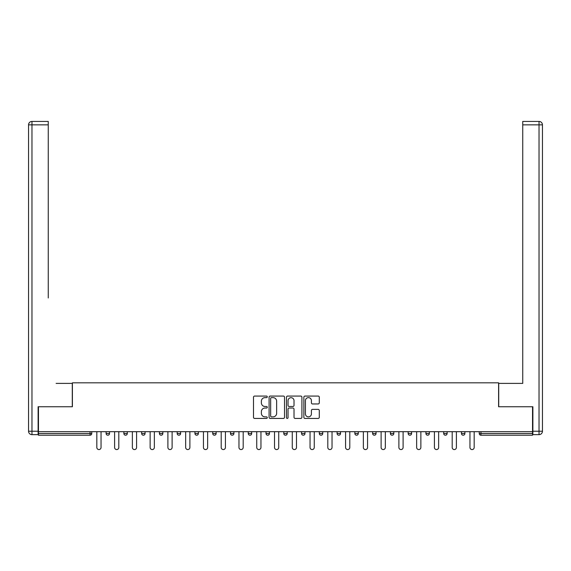 <?xml version="1.0" encoding="UTF-8"?>
<svg xmlns="http://www.w3.org/2000/svg" width="571" height="571" viewBox="0 0 571 571"><rect width="100%" height="100%" fill="white"/><g stroke="black" fill="none" stroke-linecap="round" stroke-linejoin="round"><path stroke-width="0.86" d="M267.278 396.859A0.785 0.785 0 0 0 266.493 396.074L254.616 396.074A1.121 1.121 0 0 0 253.495 397.195L253.495 417.315A1.121 1.121 0 0 0 254.616 418.436L266.493 418.436A0.785 0.785 0 0 0 267.278 417.651A0.785 0.785 0 0 0 266.493 416.873L264.958 416.873A3.576 3.576 0 0 1 261.382 413.29L261.382 411.612A3.576 3.576 0 0 1 264.958 408.037L266.493 408.037A0.785 0.785 0 0 0 267.278 407.259A0.785 0.785 0 0 0 266.493 406.473L264.958 406.473A3.576 3.576 0 0 1 261.382 402.898L261.382 401.22A3.576 3.576 0 0 1 264.958 397.637L266.493 397.637A0.785 0.785 0 0 0 267.278 396.859M318.175 403.954A1.121 1.121 0 0 0 319.289 402.84L319.289 397.195A1.121 1.121 0 0 0 318.175 396.074L304.978 396.074A1.121 1.121 0 0 0 303.865 397.195L303.865 417.315A1.121 1.121 0 0 0 304.978 418.436L318.175 418.436A1.121 1.121 0 0 0 319.289 417.315L319.289 410.499A1.121 1.121 0 0 0 318.175 409.378L312.53 409.378A1.121 1.121 0 0 0 311.409 410.499L311.409 413.882A2.991 2.991 0 0 1 308.419 416.873A2.991 2.991 0 0 1 305.428 413.882L305.428 400.628A2.991 2.991 0 0 1 308.419 397.637A2.991 2.991 0 0 1 311.409 400.628L311.409 402.84A1.121 1.121 0 0 0 312.53 403.954L318.175 403.954M38.457 431.683L38.457 406.745L72.403 406.745L72.403 382.827L498.597 382.827L498.597 406.745L532.543 406.745L532.543 431.683L38.457 431.683L38.457 433.51L90.054 433.51L90.054 431.683M284.522 397.195A1.121 1.121 0 0 0 283.402 396.074L270.211 396.074A1.121 1.121 0 0 0 269.091 397.195L269.091 417.315A1.121 1.121 0 0 0 270.211 418.436L283.402 418.436A1.121 1.121 0 0 0 284.522 417.315L284.522 397.195M287.598 396.074L300.789 396.074A1.121 1.121 0 0 1 301.909 397.195L301.909 417.315A1.121 1.121 0 0 1 300.789 418.436L295.143 418.436A1.121 1.121 0 0 1 294.022 417.315L294.022 409.157A1.121 1.121 0 0 0 292.909 408.037L289.162 408.037A1.121 1.121 0 0 0 288.041 409.157L288.041 417.651A0.785 0.785 0 0 1 287.263 418.436A0.785 0.785 0 0 1 286.478 417.651L286.478 397.195A1.121 1.121 0 0 1 287.598 396.074M90.054 435.216A1.706 1.706 0 0 0 91.76 433.51L90.054 433.51L90.054 435.216A1.706 1.706 0 0 0 91.76 433.51L91.76 431.683L91.76 433.51A1.706 1.706 0 0 1 90.054 435.216L38.457 435.216L38.457 433.51M532.543 431.683L532.543 435.216L480.946 435.216A1.706 1.706 0 0 1 479.24 433.51L479.24 431.683L479.24 433.51L532.543 433.51M106.113 431.683L106.113 433.51L106.113 431.683M107.819 435.216A1.706 1.706 0 0 1 106.113 433.51A1.706 1.706 0 0 0 107.819 435.216A1.706 1.706 0 0 0 109.532 433.51L109.532 431.683L109.532 433.51A1.706 1.706 0 0 1 107.819 435.216A1.706 1.706 0 0 1 106.113 433.51L109.532 433.51A1.706 1.706 0 0 1 107.819 435.216M123.878 431.683L123.878 433.51L123.878 431.683M127.297 431.683L127.297 433.51L127.297 431.683M141.651 433.51A1.706 1.706 0 0 0 143.357 435.216A1.706 1.706 0 0 0 145.063 433.51A1.706 1.706 0 0 1 143.357 435.216A1.706 1.706 0 0 0 145.063 433.51L145.063 431.683L145.063 433.51L141.651 433.51A1.706 1.706 0 0 0 143.357 435.216A1.706 1.706 0 0 1 141.651 433.51L141.651 431.683M159.416 431.683L159.416 433.51L159.416 431.683M162.835 431.683L162.835 433.51A1.706 1.706 0 0 1 161.122 435.216A1.706 1.706 0 0 1 159.416 433.51A1.706 1.706 0 0 0 161.122 435.216A1.706 1.706 0 0 0 162.835 433.51A1.706 1.706 0 0 1 161.122 435.216A1.706 1.706 0 0 1 159.416 433.51L162.835 433.51M177.181 431.683L177.181 433.51L177.181 431.683M180.6 431.683L180.6 433.51L180.6 431.683M198.373 431.683L198.373 433.51L194.954 433.51A1.706 1.706 0 0 0 196.66 435.216A1.706 1.706 0 0 1 194.954 433.51L194.954 431.683M212.719 431.683L212.719 433.51L212.719 431.683M216.138 431.683L216.138 433.51A1.706 1.706 0 0 1 214.432 435.216A1.706 1.706 0 0 1 212.719 433.51L216.138 433.51A1.706 1.706 0 0 1 214.432 435.216M233.903 431.683L233.903 433.51L230.491 433.51A1.706 1.706 0 0 0 232.197 435.216A1.706 1.706 0 0 1 230.491 433.51L230.491 431.683M248.257 431.683L248.257 433.51L248.257 431.683M251.675 431.683L251.675 433.51A1.706 1.706 0 0 1 249.962 435.216A1.706 1.706 0 0 1 248.257 433.51A1.706 1.706 0 0 0 249.962 435.216A1.706 1.706 0 0 1 248.257 433.51L251.675 433.51A1.706 1.706 0 0 1 249.962 435.216M266.022 431.683L266.022 433.51L266.022 431.683M269.441 431.683L269.441 433.51L269.441 431.683M283.794 431.683L283.794 433.51L283.794 431.683M287.206 431.683L287.206 433.51L287.206 431.683M301.559 431.683L301.559 433.51L301.559 431.683M304.978 431.683L304.978 433.51L304.978 431.683M319.325 431.683L319.325 433.51L319.325 431.683M322.743 431.683L322.743 433.51L322.743 431.683M340.509 431.683L340.509 433.51A1.706 1.706 0 0 1 338.803 435.216A1.706 1.706 0 0 1 337.097 433.51L337.097 431.683M358.281 431.683L358.281 433.51A1.706 1.706 0 0 1 356.568 435.216A1.706 1.706 0 0 1 354.862 433.51L354.862 431.683M376.046 431.683L376.046 433.51A1.706 1.706 0 0 1 374.34 435.216A1.706 1.706 0 0 1 372.627 433.51L372.627 431.683M393.819 431.683L393.819 433.51A1.706 1.706 0 0 1 392.106 435.216A1.706 1.706 0 0 1 390.4 433.51L390.4 431.683M409.878 435.216A1.706 1.706 0 0 0 411.584 433.51L411.584 431.683L411.584 433.51A1.706 1.706 0 0 1 409.878 435.216A1.706 1.706 0 0 1 408.165 433.51L408.165 431.683M429.349 431.683L429.349 433.51A1.706 1.706 0 0 1 427.643 435.216A1.706 1.706 0 0 1 425.937 433.51L425.937 431.683M443.703 431.683L443.703 433.51L443.703 431.683M447.122 431.683L447.122 433.51A1.706 1.706 0 0 1 445.409 435.216A1.706 1.706 0 0 1 443.703 433.51L447.122 433.51A1.706 1.706 0 0 1 445.409 435.216M463.181 435.216A1.706 1.706 0 0 0 464.887 433.51L464.887 431.683L464.887 433.51A1.706 1.706 0 0 1 463.181 435.216A1.706 1.706 0 0 1 461.468 433.51L461.468 431.683M125.591 435.216A1.706 1.706 0 0 1 123.878 433.51A1.706 1.706 0 0 0 125.591 435.216A1.706 1.706 0 0 0 127.297 433.51A1.706 1.706 0 0 1 125.591 435.216A1.706 1.706 0 0 1 123.878 433.51L127.297 433.51A1.706 1.706 0 0 1 125.591 435.216M178.894 435.216A1.706 1.706 0 0 1 177.181 433.51A1.706 1.706 0 0 0 178.894 435.216A1.706 1.706 0 0 0 180.6 433.51A1.706 1.706 0 0 1 178.894 435.216A1.706 1.706 0 0 1 177.181 433.51L180.6 433.51A1.706 1.706 0 0 1 178.894 435.216M196.66 435.216A1.706 1.706 0 0 0 198.373 433.51A1.706 1.706 0 0 1 196.66 435.216A1.706 1.706 0 0 1 194.954 433.51M232.197 435.216A1.706 1.706 0 0 0 233.903 433.51A1.706 1.706 0 0 1 232.197 435.216A1.706 1.706 0 0 1 230.491 433.51M267.735 435.216A1.706 1.706 0 0 1 266.022 433.51A1.706 1.706 0 0 0 267.735 435.216A1.706 1.706 0 0 0 269.441 433.51A1.706 1.706 0 0 1 267.735 435.216A1.706 1.706 0 0 1 266.022 433.51L269.441 433.51A1.706 1.706 0 0 1 267.735 435.216M285.5 435.216A1.706 1.706 0 0 1 283.794 433.51L287.206 433.51A1.706 1.706 0 0 1 285.5 435.216A1.706 1.706 0 0 0 287.206 433.51M303.265 435.216A1.706 1.706 0 0 1 301.559 433.51L304.978 433.51A1.706 1.706 0 0 1 303.265 435.216A1.706 1.706 0 0 0 304.978 433.51A1.706 1.706 0 0 1 303.265 435.216M321.038 435.216A1.706 1.706 0 0 1 319.325 433.51A1.706 1.706 0 0 0 321.038 435.216A1.706 1.706 0 0 0 322.743 433.51A1.706 1.706 0 0 1 321.038 435.216A1.706 1.706 0 0 1 319.325 433.51L322.743 433.51M271.439 397.637A0.785 0.785 0 0 0 270.661 398.422L270.661 416.088A0.785 0.785 0 0 0 271.439 416.873L273.059 416.873A3.576 3.576 0 0 0 276.642 413.29L276.642 401.22A3.576 3.576 0 0 0 273.059 397.637L271.439 397.637M294.022 400.685A2.991 2.991 0 0 0 291.032 397.694A2.991 2.991 0 0 0 288.041 400.685L288.041 405.353A1.121 1.121 0 0 0 289.162 406.473L292.909 406.473A1.121 1.121 0 0 0 294.022 405.353L294.022 400.685M96.827 431.683L96.827 447.457A2.106 2.106 0 0 0 98.94 449.57A2.106 2.106 0 0 0 101.046 447.457L101.046 431.683M114.6 431.683L114.6 447.457A2.106 2.106 0 0 0 116.705 449.57A2.106 2.106 0 0 0 118.811 447.457L118.811 431.683M132.365 431.683L132.365 447.457A2.106 2.106 0 0 0 134.471 449.57A2.106 2.106 0 0 0 136.583 447.457L136.583 431.683M150.137 431.683L150.137 447.457A2.106 2.106 0 0 0 152.243 449.57A2.106 2.106 0 0 0 154.348 447.457L154.348 431.683M167.903 431.683L167.903 447.457A2.106 2.106 0 0 0 170.008 449.57A2.106 2.106 0 0 0 172.114 447.457L172.114 431.683M185.668 431.683L185.668 447.457A2.106 2.106 0 0 0 187.78 449.57A2.106 2.106 0 0 0 189.886 447.457L189.886 431.683M28.55 124.849A3.419 3.419 0 0 1 31.969 121.43A3.419 3.419 0 0 0 28.55 124.849L28.55 431.233L28.55 124.849L31.969 124.849L31.969 121.43L48.257 121.43L48.257 124.849L31.969 124.849L31.969 431.233L38.114 431.233L38.114 406.745L72.289 406.745L72.289 383.391L56.115 383.391M48.257 124.849L48.257 297.969M38.114 431.233L38.114 434.645L31.969 434.645A3.419 3.419 0 0 1 28.55 431.233L31.969 431.233L31.969 434.645M514.885 383.391L522.743 383.391L522.743 121.43L539.031 121.43L539.031 124.849L522.743 124.849M532.886 431.233L539.031 431.233L539.031 434.645A3.419 3.419 0 0 0 542.45 431.233L542.45 124.849L542.45 431.233A3.419 3.419 0 0 1 539.031 434.645L532.886 434.645L532.886 406.745L498.711 406.745L498.711 383.391L522.743 383.391L522.743 297.969M542.45 124.849A3.419 3.419 0 0 0 539.031 121.43A3.419 3.419 0 0 1 542.45 124.849L539.031 124.849L539.031 431.233L542.45 431.233M203.44 431.683L203.44 447.457A2.106 2.106 0 0 0 205.546 449.57A2.106 2.106 0 0 0 207.651 447.457L207.651 431.683M221.205 431.683L221.205 447.457A2.106 2.106 0 0 0 223.311 449.57A2.106 2.106 0 0 0 225.417 447.457L225.417 431.683M238.971 431.683L238.971 447.457A2.106 2.106 0 0 0 241.083 449.57A2.106 2.106 0 0 0 243.189 447.457L243.189 431.683M256.743 431.683L256.743 447.457A2.106 2.106 0 0 0 258.849 449.57A2.106 2.106 0 0 0 260.954 447.457L260.954 431.683M274.508 431.683L274.508 447.457A2.106 2.106 0 0 0 276.614 449.57A2.106 2.106 0 0 0 278.727 447.457L278.727 431.683M292.273 431.683L292.273 447.457A2.106 2.106 0 0 0 294.386 449.57A2.106 2.106 0 0 0 296.492 447.457L296.492 431.683M310.046 431.683L310.046 447.457A2.106 2.106 0 0 0 312.151 449.57A2.106 2.106 0 0 0 314.257 447.457L314.257 431.683M327.811 431.683L327.811 447.457A2.106 2.106 0 0 0 329.917 449.57A2.106 2.106 0 0 0 332.029 447.457L332.029 431.683M345.583 431.683L345.583 447.457A2.106 2.106 0 0 0 347.689 449.57A2.106 2.106 0 0 0 349.795 447.457L349.795 431.683M363.349 431.683L363.349 447.457A2.106 2.106 0 0 0 365.454 449.57A2.106 2.106 0 0 0 367.56 447.457L367.56 431.683M381.114 431.683L381.114 447.457A2.106 2.106 0 0 0 383.22 449.57A2.106 2.106 0 0 0 385.332 447.457L385.332 431.683M398.886 431.683L398.886 447.457A2.106 2.106 0 0 0 400.992 449.57A2.106 2.106 0 0 0 403.097 447.457L403.097 431.683M416.652 431.683L416.652 447.457A2.106 2.106 0 0 0 418.757 449.57A2.106 2.106 0 0 0 420.863 447.457L420.863 431.683M434.417 431.683L434.417 447.457A2.106 2.106 0 0 0 436.53 449.57A2.106 2.106 0 0 0 438.635 447.457L438.635 431.683M452.189 431.683L452.189 447.457A2.106 2.106 0 0 0 454.295 449.57A2.106 2.106 0 0 0 456.4 447.457L456.4 431.683M469.954 431.683L469.954 447.457A2.106 2.106 0 0 0 472.06 449.57A2.106 2.106 0 0 0 474.173 447.457L474.173 431.683M480.946 431.683L480.946 435.216M338.803 435.216A1.706 1.706 0 0 0 340.509 433.51L337.097 433.51M356.568 435.216A1.706 1.706 0 0 0 358.281 433.51L354.862 433.51M374.34 435.216A1.706 1.706 0 0 0 376.046 433.51L372.627 433.51M392.106 435.216A1.706 1.706 0 0 0 393.819 433.51L390.4 433.51M411.584 433.51L408.165 433.51M427.643 435.216A1.706 1.706 0 0 0 429.349 433.51L425.937 433.51M464.887 433.51L461.468 433.51"/></g></svg>
